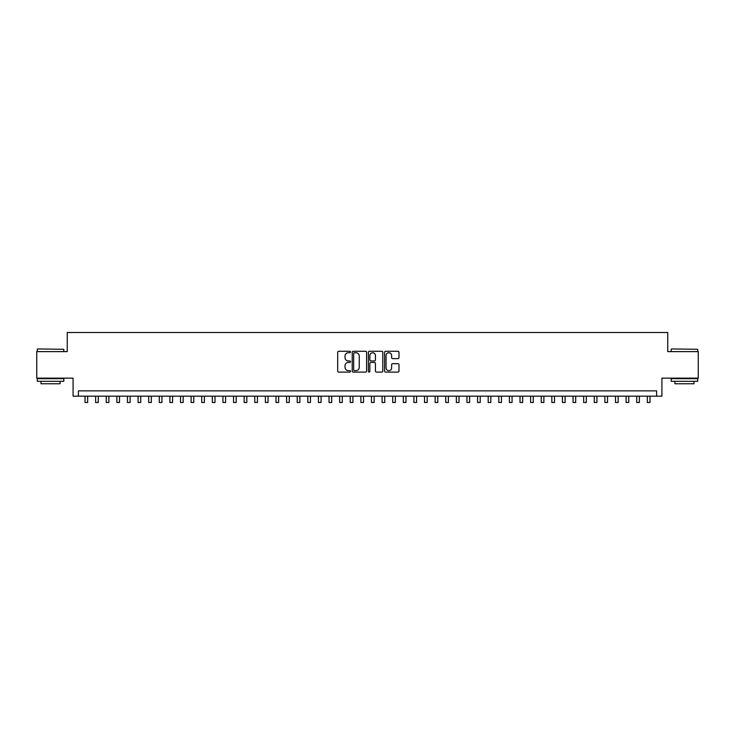 <?xml version="1.0" encoding="UTF-8"?>
<svg xmlns="http://www.w3.org/2000/svg" width="735" height="735" viewBox="0 0 735 735"><rect width="100%" height="100%" fill="white"/><g stroke="black" fill="none" stroke-linecap="round" stroke-linejoin="round"><path stroke-width="1.1" d="M350.521 352.01A0.726 0.726 0 0 0 349.796 351.275L338.734 351.275A1.038 1.038 0 0 0 337.687 352.322L337.687 371.065A1.038 1.038 0 0 0 338.734 372.103L349.796 372.103A0.726 0.726 0 0 0 350.521 371.377A0.726 0.726 0 0 0 349.796 370.651L348.362 370.651A3.335 3.335 0 0 1 345.037 367.316L345.037 365.754A3.335 3.335 0 0 1 348.362 362.419L349.796 362.419A0.726 0.726 0 0 0 350.521 361.693A0.726 0.726 0 0 0 349.796 360.958L348.362 360.958A3.335 3.335 0 0 1 345.037 357.633L345.037 356.071A3.335 3.335 0 0 1 348.362 352.736L349.796 352.736A0.726 0.726 0 0 0 350.521 352.01M397.938 358.616A1.038 1.038 0 0 0 398.976 357.577L398.976 352.322A1.038 1.038 0 0 0 397.938 351.275L385.645 351.275A1.038 1.038 0 0 0 384.607 352.322L384.607 371.065A1.038 1.038 0 0 0 385.645 372.103L397.938 372.103A1.038 1.038 0 0 0 398.976 371.065L398.976 364.707A1.038 1.038 0 0 0 397.938 363.669L392.674 363.669A1.038 1.038 0 0 0 391.636 364.707L391.636 367.858A2.784 2.784 0 0 1 388.852 370.651A2.784 2.784 0 0 1 386.059 367.858L386.059 355.519A2.784 2.784 0 0 1 388.852 352.736A2.784 2.784 0 0 1 391.636 355.519L391.636 357.577A1.038 1.038 0 0 0 392.674 358.616L397.938 358.616M656.612 396.174L661.913 396.174L661.913 378.139L698.25 378.139L698.25 351.615L667.747 351.615L667.747 332.514L67.252 332.514L67.252 351.615L36.75 351.615L36.75 378.139L73.087 378.139L73.087 396.174L656.612 396.174L656.612 390.864L78.388 390.864L78.388 396.174M366.59 352.322A1.038 1.038 0 0 0 365.543 351.275L353.259 351.275A1.038 1.038 0 0 0 352.221 352.322L352.221 371.065A1.038 1.038 0 0 0 353.259 372.103L365.543 372.103A1.038 1.038 0 0 0 366.59 371.065L366.59 352.322M369.457 351.275L381.741 351.275A1.038 1.038 0 0 1 382.779 352.322L382.779 371.065A1.038 1.038 0 0 1 381.741 372.103L376.485 372.103A1.038 1.038 0 0 1 375.438 371.065L375.438 363.457A1.038 1.038 0 0 0 374.4 362.419L370.909 362.419A1.038 1.038 0 0 0 369.87 363.457L369.87 371.377A0.726 0.726 0 0 1 369.145 372.103A0.726 0.726 0 0 1 368.41 371.377L368.41 352.322A1.038 1.038 0 0 1 369.457 351.275M354.408 352.736A0.726 0.726 0 0 0 353.673 353.462L353.673 369.916A0.726 0.726 0 0 0 354.408 370.651L355.915 370.651A3.335 3.335 0 0 0 359.25 367.316L359.25 356.071A3.335 3.335 0 0 0 355.915 352.736L354.408 352.736M375.438 355.575A2.784 2.784 0 0 0 372.654 352.791A2.784 2.784 0 0 0 369.87 355.575L369.87 359.92A1.038 1.038 0 0 0 370.909 360.958L374.4 360.958A1.038 1.038 0 0 0 375.438 359.92L375.438 355.575M85.021 396.174L85.021 402.486L87.676 402.486L87.676 396.174M37.595 348.96L63.807 349.281L37.595 348.96M50.54 381.318L37.283 381.318L37.283 378.663L63.807 378.663L63.807 381.318L50.54 381.318M60.086 381.318L60.086 383.762L40.995 383.762L40.995 381.318M671.514 348.96L697.717 349.281L671.514 348.96M684.46 381.318L671.193 381.318L671.193 378.663L697.717 378.663L697.717 381.318L684.46 381.318M694.005 381.318L694.005 383.762L674.914 383.762L674.914 381.318M95.633 396.174L95.633 402.486L98.288 402.486L98.288 396.174M106.244 396.174L106.244 402.486L108.89 402.486L108.89 396.174M116.856 396.174L116.856 402.486L119.502 402.486L119.502 396.174M127.458 396.174L127.458 402.486L130.113 402.486L130.113 396.174M138.07 396.174L138.07 402.486L140.725 402.486L140.725 396.174M148.681 396.174L148.681 402.486L151.337 402.486L151.337 396.174M159.293 396.174L159.293 402.486L161.939 402.486L161.939 396.174M169.895 396.174L169.895 402.486L172.55 402.486L172.55 396.174M180.507 396.174L180.507 402.486L183.162 402.486L183.162 396.174M191.118 396.174L191.118 402.486L193.774 402.486L193.774 396.174M201.73 396.174L201.73 402.486L204.376 402.486L204.376 396.174M212.332 396.174L212.332 402.486L214.987 402.486L214.987 396.174M222.944 396.174L222.944 402.486L225.599 402.486L225.599 396.174M233.555 396.174L233.555 402.486L236.211 402.486L236.211 396.174M244.167 396.174L244.167 402.486L246.813 402.486L246.813 396.174M254.779 396.174L254.779 402.486L257.425 402.486L257.425 396.174M265.381 396.174L265.381 402.486L268.036 402.486L268.036 396.174M275.992 396.174L275.992 402.486L278.648 402.486L278.648 396.174M286.604 396.174L286.604 402.486L289.259 402.486L289.259 396.174M297.216 396.174L297.216 402.486L299.862 402.486L299.862 396.174M307.818 396.174L307.818 402.486L310.473 402.486L310.473 396.174M318.43 396.174L318.43 402.486L321.085 402.486L321.085 396.174M329.041 396.174L329.041 402.486L331.696 402.486L331.696 396.174M339.653 396.174L339.653 402.486L342.299 402.486L342.299 396.174M350.255 396.174L350.255 402.486L352.91 402.486L352.91 396.174M360.867 396.174L360.867 402.486L363.522 402.486L363.522 396.174M371.478 396.174L371.478 402.486L374.133 402.486L374.133 396.174M382.09 396.174L382.09 402.486L384.745 402.486L384.745 396.174M392.701 396.174L392.701 402.486L395.347 402.486L395.347 396.174M403.304 396.174L403.304 402.486L405.959 402.486L405.959 396.174M413.915 396.174L413.915 402.486L416.57 402.486L416.57 396.174M424.527 396.174L424.527 402.486L427.182 402.486L427.182 396.174M435.138 396.174L435.138 402.486L437.784 402.486L437.784 396.174M445.741 396.174L445.741 402.486L448.396 402.486L448.396 396.174M456.352 396.174L456.352 402.486L459.007 402.486L459.007 396.174M466.964 396.174L466.964 402.486L469.619 402.486L469.619 396.174M477.575 396.174L477.575 402.486L480.221 402.486L480.221 396.174M488.187 396.174L488.187 402.486L490.833 402.486L490.833 396.174M498.789 396.174L498.789 402.486L501.445 402.486L501.445 396.174M509.401 396.174L509.401 402.486L512.056 402.486L512.056 396.174M520.012 396.174L520.012 402.486L522.668 402.486L522.668 396.174M530.624 396.174L530.624 402.486L533.27 402.486L533.27 396.174M541.226 396.174L541.226 402.486L543.882 402.486L543.882 396.174M551.838 396.174L551.838 402.486L554.493 402.486L554.493 396.174M562.45 396.174L562.45 402.486L565.105 402.486L565.105 396.174M573.061 396.174L573.061 402.486L575.707 402.486L575.707 396.174M583.663 396.174L583.663 402.486L586.319 402.486L586.319 396.174M594.275 396.174L594.275 402.486L596.93 402.486L596.93 396.174M604.887 396.174L604.887 402.486L607.542 402.486L607.542 396.174M615.498 396.174L615.498 402.486L618.144 402.486L618.144 396.174M626.11 396.174L626.11 402.486L628.756 402.486L628.756 396.174M636.712 396.174L636.712 402.486L639.367 402.486L639.367 396.174M647.324 396.174L647.324 402.486L649.979 402.486L649.979 396.174M37.283 351.615L37.283 349.281M43.328 378.663L43.328 378.139M57.753 378.663L57.753 378.139M63.807 351.615L63.807 349.281M671.193 351.615L671.193 349.281M677.247 378.663L677.247 378.139M691.672 378.663L691.672 378.139M697.717 351.615L697.717 349.281"/></g></svg>
